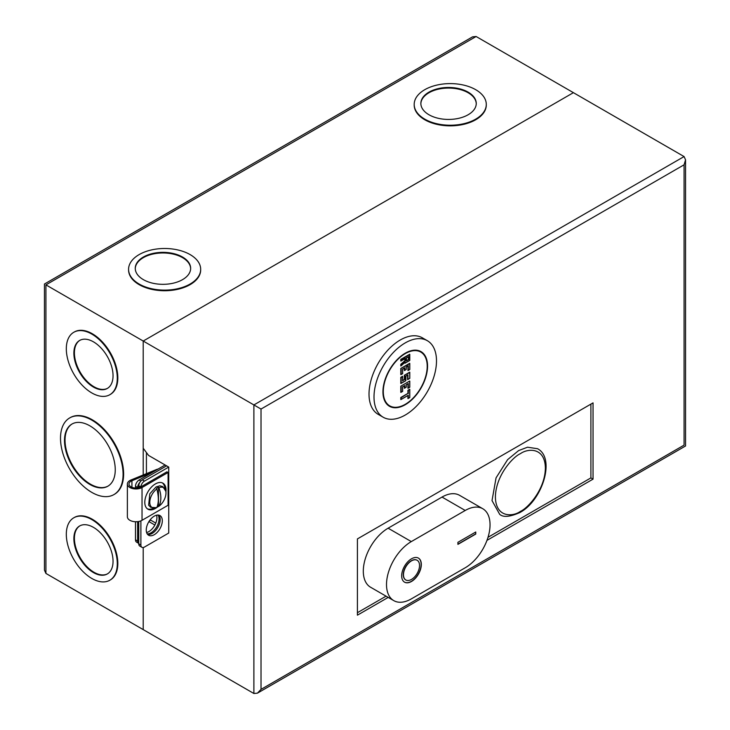 <?xml version="1.0" encoding="UTF-8"?>
<svg xmlns="http://www.w3.org/2000/svg" width="730" height="730" viewBox="0 0 730 730"><rect width="100%" height="100%" fill="white"/><g stroke="black" fill="none" stroke-linecap="round" stroke-linejoin="round"><path stroke-width="1.09" d="M158.082 469.071A5.046 2.911 0 0 0 156.603 469.481L130.989 479.984A8.587 4.955 0 0 0 127.376 484.017A8.587 4.955 0 0 0 129.894 487.521A8.587 4.955 0 0 0 142.031 487.521L168.092 472.483L166.951 471.817L140.89 486.864A6.971 4.024 180 0 1 131.035 486.864A6.971 4.024 180 0 1 128.991 484.017A6.971 4.024 180 0 1 131.929 480.742L131.929 487.302M127.376 484.017L127.376 516.794A8.587 4.955 0 0 0 129.894 520.298A8.587 4.955 0 0 0 142.031 520.298L168.092 505.251L168.092 472.483M157.571 506.948A15.02 8.669 -60 0 1 155.417 508.445A15.02 8.669 -60 0 1 147.907 509.193A15.02 8.669 -60 0 1 145.608 497.157A15.02 8.669 -60 0 1 155.417 483.917A15.02 8.669 -60 0 1 162.927 483.178A15.02 8.669 -60 0 1 165.929 491.911M164.88 488.671A15.02 8.669 120 0 0 162.334 482.886M152.378 472.356L131.929 480.742M140.78 486.928L139.64 486.143L139.64 487.439M147.36 508.819A15.02 8.669 120 0 0 153.647 508.135M156.384 507.66A11.443 6.606 -60 0 1 149.796 502.003A11.443 6.606 -60 0 1 156.85 488.936C158.821 496.601 158.821 502.778 156.85 507.469A11.443 6.606 -60 0 1 156.384 507.66L150.781 507.35L148.637 505.206L149.832 493.763L156.065 486.937L159.843 485.797L162.772 486.582L165.838 491.281A11.443 6.606 -60 0 1 158.921 506.273L156.512 507.496M156.85 488.936L156.512 488.397L157.488 487.759L158.474 487.257L158.921 487.749A11.443 6.606 -60 0 1 165.838 491.281M158.921 487.749C161.485 495.049 161.485 501.227 158.921 506.273M158.474 506.364L158.474 487.257M154.276 516.137A11.361 6.561 -60 0 1 159.952 515.572A11.361 6.561 -60 0 1 161.695 524.678A11.361 6.561 -60 0 1 154.276 534.688A11.361 6.561 -60 0 1 148.601 535.245A11.361 6.561 -60 0 1 146.858 526.148A11.361 6.561 -60 0 1 154.276 516.137M158.784 515.134A11.361 6.561 -60 0 1 159.231 524.423A11.361 6.561 -60 0 1 152.132 533.447A11.361 6.561 -60 0 1 147.624 534.451M590.898 404.11L590.898 477.904L488.014 537.298M386.051 596.173L357.417 612.698M486.965 540.373L593.043 479.136L593.043 402.878L357.417 538.913L357.417 615.171L388.196 597.405M593.043 479.136L590.898 477.904M155.782 523.082L150.708 520.152L149.769 520.335M149.34 520.946L150.708 520.152M148.92 521.594L154.869 525.034M138.746 521.485L138.746 543.759A5.046 2.911 120 0 0 139.795 546.067L141.93 547.299A5.046 2.911 -60 0 1 140.89 544.991L140.89 520.855M684.074 156.567L253.885 404.931L261.021 409.055L261.021 689.375L684.074 445.127C685.999 446.24 685.999 446.24 684.074 445.127L684.074 164.807L685.552 159.833L684.074 156.567L573.406 92.664L143.208 341.038L143.208 448.22L148.564 455.429L166.595 465.84L142.314 479.856A5.046 2.911 120 0 0 138.746 486.043L138.746 487.713M45.926 573.433L45.926 284.873C44.001 283.76 44.001 283.76 45.926 284.873L476.115 36.5L472.547 36.856L44.448 284.016L44.448 570.167L45.926 573.433L143.208 629.607L143.208 547.509L143.208 629.607L253.885 693.5L257.453 693.144L685.552 445.984L685.552 159.833M261.021 689.375L257.453 693.144M166.595 465.84L168.739 467.081L168.739 533.037L144.458 547.053A5.046 2.911 -60 0 1 141.93 547.299M253.885 693.5L253.885 404.931L143.208 341.038L573.406 92.664L476.115 36.5M140.908 486.855A5.046 2.911 -60 0 1 144.458 481.097L168.739 467.081M411.501 558.806A13.888 8.012 -60 0 1 418.445 558.112A13.888 8.012 -60 0 1 420.571 569.236A13.888 8.012 -60 0 1 411.501 581.472A13.888 8.012 -60 0 1 404.557 582.166A13.888 8.012 -60 0 1 402.431 571.033A13.888 8.012 -60 0 1 411.501 558.806M404.466 582.111A13.888 8.012 120 0 0 411.318 581.372A13.888 8.012 120 0 0 420.37 569.217A13.888 8.012 120 0 0 418.354 558.067M405.734 579.921A11.361 6.561 -60 0 1 405.643 579.875A11.361 6.561 -60 0 1 403.9 570.769A11.361 6.561 -60 0 1 411.318 560.759A11.361 6.561 -60 0 1 417.003 560.202A11.361 6.561 -60 0 1 417.095 560.248M411.501 579.41A11.361 6.561 -60 0 1 405.816 579.976A11.361 6.561 -60 0 1 404.082 570.869A11.361 6.561 -60 0 1 411.501 560.859A11.361 6.561 -60 0 1 417.177 560.302A11.361 6.561 -60 0 1 418.92 569.4A11.361 6.561 -60 0 1 411.501 579.41M457.911 542.317L475.759 532.006L475.759 534.068L457.911 544.37L457.911 542.317M465.229 567.767A35.086 20.258 120 0 0 488.151 536.851A35.086 20.258 120 0 0 482.776 508.728A35.086 20.258 120 0 0 465.229 510.471L411.318 541.587A35.086 20.258 120 0 0 388.397 572.512A35.086 20.258 120 0 0 393.78 600.626A35.086 20.258 120 0 0 411.318 598.892L465.229 567.767M475.759 534.068L475.586 532.106M457.911 544.169L475.586 533.968M411.318 541.587L388.114 528.192L442.024 497.066L465.229 510.471M482.776 508.728L459.571 495.332A35.086 20.258 120 0 0 442.024 497.066M388.114 528.192A35.086 20.258 120 0 0 365.192 559.116A35.086 20.258 120 0 0 370.575 587.23L393.78 600.626M427.342 340.7L422.341 337.817A44.174 25.504 120 0 0 400.259 340.007A44.174 25.504 120 0 0 371.397 378.934A44.174 25.504 120 0 0 378.167 414.339L383.168 417.222A44.174 25.504 -60 0 1 376.388 381.817A44.174 25.504 -60 0 1 405.25 342.89A44.174 25.504 -60 0 1 427.342 340.7A44.174 25.504 -60 0 1 434.113 376.105A44.174 25.504 -60 0 1 405.25 415.032A44.174 25.504 -60 0 1 383.168 417.222M405.25 353.201A31.554 18.223 -60 0 1 421.027 351.632A31.554 18.223 -60 0 1 425.864 376.917A31.554 18.223 -60 0 1 405.25 404.73A31.554 18.223 -60 0 1 389.473 406.291A31.554 18.223 -60 0 1 384.637 381.005A31.554 18.223 -60 0 1 405.25 353.201M518.601 450.592L527.525 447.207L537.536 448.713C555.786 458.066 542.408 500.634 519.86 512.551C509.878 516.949 503.152 517.534 499.667 514.303L492.02 500.588L496.062 477.84L507.605 459.663L518.601 450.592M405.25 353.612A31.052 17.931 120 0 0 384.965 380.969A31.052 17.931 120 0 0 389.729 405.853A31.052 17.931 120 0 0 405.25 404.32A31.052 17.931 120 0 0 425.535 376.954A31.052 17.931 120 0 0 420.781 352.07A31.052 17.931 120 0 0 405.25 353.612M407.933 395.45L400.788 399.575L400.788 397.512L407.933 393.388L407.933 390.304L409.712 389.273L409.712 397.512L408.289 398.343L408.289 395.249L401.144 399.374L401.144 397.722L407.933 393.388M407.933 398.543L407.933 395.541M402.577 391.335L400.788 392.366L400.788 386.179L409.712 381.024L409.712 387.21L408.289 388.031L408.289 383.496L406.145 384.737L406.145 387.21L404.721 388.031L404.721 385.559L402.577 386.8L402.577 391.335L400.788 392.366M407.933 388.241L407.933 383.788M407.933 383.706L406.145 384.737M404.356 388.241L404.356 385.851M404.356 385.768L402.577 386.8M407.577 375.047L405.789 376.078L405.789 380.613L400.788 383.496L400.788 377.319L402.577 376.288L402.577 380.512M402.65 380.467L404.356 379.481L404.356 375.257L409.712 372.163L409.712 378.35L407.933 379.372L407.933 374.846L405.789 376.078L405.789 380.613L401.144 383.296L401.144 377.519L402.577 376.698L402.577 380.923L404.356 379.481M407.577 379.582L407.577 375.129M402.577 373.605L400.788 374.636L400.788 368.449L409.712 363.303L409.712 369.48L408.289 370.311L408.289 365.776L406.145 367.007L406.145 369.48L404.721 370.311L404.721 367.838L402.577 369.07L402.577 373.605L400.788 374.636M407.933 370.512L407.933 366.068M407.933 365.976L406.145 367.007L406.145 369.48L404.356 370.512L404.356 368.121M404.356 368.039L402.577 369.07M404.894 358.658L400.788 361.031L400.788 359.379L409.712 354.232L409.712 360.41L404.894 363.193L404.894 362.463M400.788 365.976L400.788 364.325L404.894 360.693L404.894 358.749M409.712 389.273L409.712 397.512L408.289 398.343M407.933 390.304L409.712 389.683M406.145 387.21L404.721 388.031M409.712 387.21L408.289 388.031M409.712 381.024L400.788 386.179M409.712 372.163L409.712 378.35L407.933 379.372M404.356 375.257L409.712 372.574M409.712 363.303L409.712 369.48L408.289 370.311M400.788 368.449L409.712 363.713M404.894 363.193L405.25 362.071L401.144 365.712L401.144 364.489L405.25 360.848L405.25 358.457L401.144 360.821L401.144 359.589L409.712 354.643L409.712 360.41L405.25 362.993M408.818 359.488L406.327 360.93L406.327 358.047L408.818 356.596L408.818 359.488L406.4 360.474M408.462 356.806L406.327 358.047M408.462 356.888L408.462 359.279M158.091 515.042A11.361 6.561 -60 0 1 151.028 532.809A11.361 6.561 -60 0 1 147.214 533.904M156.585 515.197A11.361 6.561 -60 0 1 148.883 531.577A11.361 6.561 -60 0 1 146.584 532.517M200.668 269.616A36.044 20.814 180 0 1 200.677 269.927A36.044 20.814 180 0 1 178.421 289.153A36.044 20.814 180 0 1 139.138 284.645A36.044 20.814 180 0 1 128.58 269.927A36.044 20.814 180 0 1 128.589 269.616M190.119 254.597A36.044 20.814 180 0 1 200.677 269.306A36.044 20.814 180 0 1 178.421 288.532A36.044 20.814 180 0 1 139.138 284.025A36.044 20.814 180 0 1 128.58 269.306A36.044 20.814 180 0 1 150.836 250.08A36.044 20.814 180 0 1 190.119 254.597M486.28 104.728A36.044 20.814 180 0 1 486.28 105.038A36.044 20.814 180 0 1 464.034 124.264A36.044 20.814 180 0 1 424.75 119.747A36.044 20.814 180 0 1 414.193 105.038A36.044 20.814 180 0 1 414.193 104.728M475.723 89.699A36.044 20.814 180 0 1 486.28 104.417A36.044 20.814 180 0 1 464.034 123.644A36.044 20.814 180 0 1 424.75 119.127A36.044 20.814 180 0 1 414.193 104.417A36.044 20.814 180 0 1 436.44 85.191A36.044 20.814 180 0 1 475.723 89.699M74.049 332.141A36.044 20.814 60 0 1 74.314 331.977A36.044 20.814 60 0 1 92.336 333.765A36.044 20.814 60 0 1 115.888 365.529A36.044 20.814 60 0 1 110.358 394.41A36.044 20.814 60 0 1 110.093 394.565M91.797 334.075A36.044 20.814 60 0 1 115.349 365.839A36.044 20.814 60 0 1 109.819 394.72A36.044 20.814 60 0 1 91.797 392.932A36.044 20.814 60 0 1 68.255 361.168A36.044 20.814 60 0 1 73.776 332.287A36.044 20.814 60 0 1 91.797 334.075M69.943 417.788A44.247 25.55 60 0 1 70.208 417.624A44.247 25.55 60 0 1 92.336 419.823A44.247 25.55 60 0 1 121.244 458.814A44.247 25.55 60 0 1 114.464 494.274A44.247 25.55 60 0 1 114.19 494.42M91.797 420.124A44.247 25.55 60 0 1 120.706 459.124A44.247 25.55 60 0 1 113.926 494.584A44.247 25.55 60 0 1 91.797 492.385A44.247 25.55 60 0 1 62.889 453.394A44.247 25.55 60 0 1 69.678 417.934A44.247 25.55 60 0 1 91.797 420.124M74.049 517.643A36.044 20.814 60 0 1 74.314 517.488A36.044 20.814 60 0 1 92.336 519.267A36.044 20.814 60 0 1 115.888 551.031A36.044 20.814 60 0 1 110.358 579.921A36.044 20.814 60 0 1 110.093 580.067M91.797 519.577A36.044 20.814 60 0 1 115.349 551.342A36.044 20.814 60 0 1 109.819 580.231A36.044 20.814 60 0 1 91.797 578.443A36.044 20.814 60 0 1 68.255 546.679A36.044 20.814 60 0 1 73.776 517.798A36.044 20.814 60 0 1 91.797 519.577M143.372 279.645A27.694 15.987 180 0 1 135.26 268.339A27.694 15.987 180 0 1 152.351 253.565A27.694 15.987 180 0 1 182.536 257.033A27.694 15.987 180 0 1 190.649 268.339A27.694 15.987 180 0 1 173.548 283.112A27.694 15.987 180 0 1 143.372 279.645M190.639 268.649A27.694 15.987 0 0 0 182.536 257.654A27.694 15.987 0 0 0 152.607 254.122A27.694 15.987 0 0 0 135.26 268.649M428.975 114.756A27.694 15.987 180 0 1 420.863 103.45A27.694 15.987 180 0 1 437.954 88.677A27.694 15.987 180 0 1 468.14 92.144A27.694 15.987 180 0 1 476.252 103.45A27.694 15.987 180 0 1 459.152 118.224A27.694 15.987 180 0 1 428.975 114.756M476.252 103.76A27.694 15.987 0 0 0 468.14 92.756A27.694 15.987 0 0 0 438.21 89.233A27.694 15.987 0 0 0 420.863 103.76M93.458 387.073A27.694 15.987 60 0 1 75.363 362.664A27.694 15.987 60 0 1 79.606 340.472A27.694 15.987 60 0 1 93.458 341.841A27.694 15.987 60 0 1 111.553 366.25A27.694 15.987 60 0 1 107.31 388.442A27.694 15.987 60 0 1 93.458 387.073M79.88 340.326A27.694 15.987 -120 0 0 75.975 362.6A27.694 15.987 -120 0 0 93.997 386.763A27.694 15.987 -120 0 0 107.575 388.287M89.881 484.455A35.889 20.723 60 0 1 66.43 452.819A35.889 20.723 60 0 1 71.932 424.066A35.889 20.723 60 0 1 89.881 425.836A35.889 20.723 60 0 1 113.323 457.473A35.889 20.723 60 0 1 107.821 486.226A35.889 20.723 60 0 1 89.881 484.455M72.197 423.911A35.889 20.723 -120 0 0 67.041 452.755A35.889 20.723 -120 0 0 90.41 484.145A35.889 20.723 -120 0 0 108.086 486.07M93.458 572.585A27.694 15.987 60 0 1 75.363 548.175A27.694 15.987 60 0 1 79.606 525.983A27.694 15.987 60 0 1 93.458 527.361A27.694 15.987 60 0 1 111.553 551.761A27.694 15.987 60 0 1 107.31 573.953A27.694 15.987 60 0 1 93.458 572.585M79.88 525.837A27.694 15.987 -120 0 0 75.975 548.111A27.694 15.987 -120 0 0 93.997 572.274A27.694 15.987 -120 0 0 107.575 573.798M146.42 473.661L146.42 452.545M143.208 474.974L143.208 341.038L45.926 284.873M135.497 521.74L135.497 539.817A5.046 2.911 120 0 0 136.546 542.125L138.682 543.366A5.046 2.911 120 0 0 138.746 543.403M165.126 465.001L139.065 480.039A5.046 2.911 120 0 0 135.497 486.226L135.497 488.032M139.932 482.293A5.046 2.911 120 0 0 137.642 487.467L137.642 487.923M137.642 521.658L137.642 541.058A5.046 2.911 120 0 0 138.682 543.366M142.031 487.521L142.031 520.298M684.074 164.807L261.021 409.055M140.89 544.991L138.746 543.759M140.516 487.065L138.746 486.043M144.458 481.097L142.314 479.856M520.39 511.392C513.08 516.776 495.734 518.127 495.396 496.966C495.734 475.412 513.08 456.743 520.39 453.686C527.699 448.302 545.036 446.952 545.374 468.113C545.036 489.666 527.699 508.336 520.39 511.392M408.289 393.598L408.289 390.504M401.144 392.156L401.144 386.38M404.721 379.682L404.721 375.457M401.144 374.426L401.144 368.659M139.065 480.039L140.844 481.07M137.642 541.058L135.497 539.817M137.642 487.467L135.497 486.226M386.918 404.228L389.729 405.853M417.971 350.446L420.781 352.07M408.106 395.432L400.971 399.556M409.785 389.437L409.785 397.558L408.106 398.525M404.539 385.75L402.65 386.836L402.65 391.371L400.971 392.348M408.106 383.688L406.218 384.774L406.218 387.247L404.539 388.223M409.785 381.188L409.785 387.247L408.106 388.223M402.65 376.452L402.65 380.677M407.751 375.028L405.862 376.123L405.862 380.659L400.971 383.478M409.785 372.327L409.785 378.386L407.751 379.563M404.539 368.02L402.65 369.115L402.65 373.651L400.971 374.618M408.106 365.958L406.218 367.053L406.218 369.526L404.539 370.493M409.785 363.458L409.785 369.526L408.106 370.493M409.785 354.397L409.785 360.456L405.077 363.175M405.077 358.64L400.971 361.012M405.095 362.281L400.998 365.922M408.645 356.787L406.4 358.083L406.4 360.684M200.677 269.927L200.677 269.306M486.28 105.038L486.28 104.417M110.358 394.41L109.819 394.72M114.464 494.274L113.926 494.584M110.358 579.921L109.819 580.231M128.58 269.927L128.58 269.306M414.193 105.038L414.193 104.417M74.314 331.977L73.776 332.287M70.208 417.624L69.678 417.934M74.314 517.488L73.776 517.798"/></g></svg>
